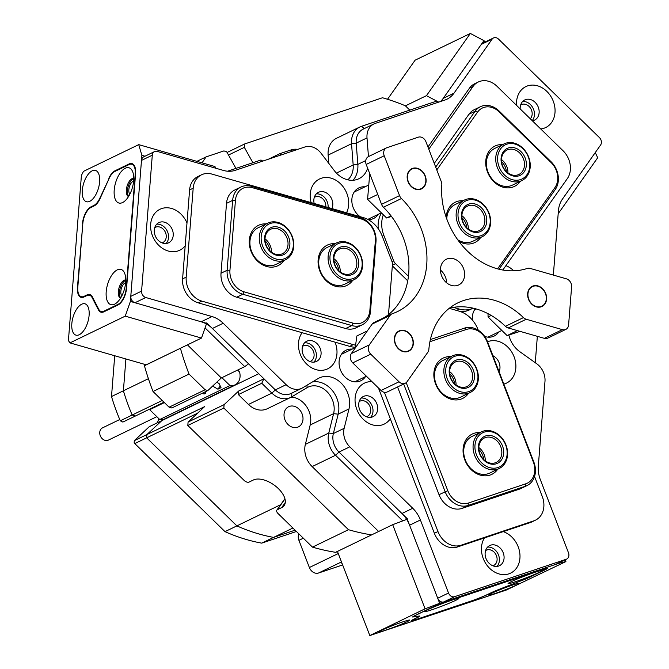 <?xml version="1.0" encoding="UTF-8"?>
<svg xmlns="http://www.w3.org/2000/svg" width="669" height="669" viewBox="0 0 669 669"><rect width="100%" height="100%" fill="white"/><g stroke="black" fill="none" stroke-linecap="round" stroke-linejoin="round"><path stroke-width="1" d="M530.283 118.773A8.488 6.857 64.2 0 0 529.104 106.446A8.488 6.857 64.2 0 0 521.285 104.648A8.488 6.857 64.2 0 0 520.624 105.025M387.527 99.263L415.098 60.193L470.357 33.45L426.462 95.659L438.688 102.123M405.414 105.844L426.462 95.659M441.147 101.303L483.946 40.642L485.276 41.938M470.357 33.45L483.946 40.642M558.18 213.746L597.693 157.742L595.268 152.574M492.911 565.807A8.488 6.857 64.2 0 0 492.953 565.79A8.488 6.857 64.2 0 0 493.613 565.531A8.488 6.857 64.2 0 0 496.264 555.295A8.488 6.857 64.2 0 0 486.873 549.977A8.488 6.857 64.2 0 0 486.212 550.244A8.488 6.857 64.2 0 0 485.56 550.62M491.489 593.42A16.299 0.987 159 0 0 488.796 595.076A16.299 0.987 159 0 0 499.651 591.906A16.299 0.987 159 0 0 516.527 585.024A16.299 0.987 159 0 0 519.211 583.368A16.299 0.987 159 0 0 508.365 586.537A16.299 0.987 159 0 0 491.489 593.42M381.949 630.148A16.299 0.987 159 0 0 379.256 631.804A16.299 0.987 159 0 0 390.111 628.626A16.299 0.987 159 0 0 406.986 621.752A16.299 0.987 159 0 0 409.671 620.096A16.299 0.987 159 0 0 398.824 623.265A16.299 0.987 159 0 0 381.949 630.148M407.287 519.177L439.667 603.296L425.074 608.807L369.815 635.55L506.241 590.075L565.915 561.592L565.221 559.786M559.443 562.579L559.635 563.072L439.667 603.296M500.512 588.812L521.109 580.784M500.529 588.845A14.258 0.861 159 0 0 490.82 592.968L490.795 592.901M488.044 594.231L490.82 592.968M488.069 594.298A14.258 0.861 -21 0 1 469.554 601.632L469.538 601.582M417.372 619.068L469.554 601.632M417.389 619.118A14.258 0.861 -21 0 1 411.644 620.581A14.258 0.861 -21 0 1 414.002 619.126L416.754 617.796A14.258 0.861 159 0 0 419.103 616.35A14.258 0.861 159 0 0 418.635 616.308L418.568 616.141M412.999 616.634L418.635 616.308M413.149 617.019A14.258 0.861 -21 0 1 412.673 616.977A14.258 0.861 -21 0 1 415.031 615.53L429.147 608.698A14.258 0.861 -21 0 1 447.661 601.364L541.556 569.888A14.258 0.861 -21 0 1 547.301 568.424A14.258 0.861 -21 0 1 544.951 569.871L544.917 569.804M530.801 576.645L544.951 569.871M530.826 576.711A14.258 0.861 -21 0 1 521.126 580.826M565.915 561.592L559.635 563.072M425.074 608.807L392.695 524.68L337.435 551.423L369.815 635.55M392.695 524.68L406.702 519.395M162.065 242.889A8.488 6.857 64.2 0 0 162.768 242.604A8.488 6.857 64.2 0 0 166.238 237.027A8.488 6.857 64.2 0 0 162.885 228.831A8.488 6.857 64.2 0 0 155.375 227.326A8.488 6.857 64.2 0 0 154.715 227.703M125.613 282.795A6.958 3.32 -74 0 0 125.044 282.995A6.958 3.32 -74 0 0 121.198 289.117A6.958 3.32 -74 0 0 121.883 295.765M81.668 304.228A16.299 7.777 -74 0 0 72.244 320.51A16.299 7.777 -74 0 0 75.965 335.136A16.299 7.777 -74 0 0 79.268 334.717A16.299 7.777 -74 0 0 88.693 318.436A16.299 7.777 -74 0 0 84.971 303.81A16.299 7.777 -74 0 0 81.668 304.228M133.608 181.165A6.958 3.32 -74 0 0 133.039 181.358A6.958 3.32 -74 0 0 129.201 187.479A6.958 3.32 -74 0 0 129.886 194.135M92.171 170.829A16.299 7.777 -74 0 0 82.739 187.111A16.299 7.777 -74 0 0 86.468 201.737A16.299 7.777 -74 0 0 89.771 201.319A16.299 7.777 -74 0 0 99.196 185.037A16.299 7.777 -74 0 0 95.466 170.411A16.299 7.777 -74 0 0 92.171 170.829M144.981 156.22L141.887 155.325L138.726 144.629L83.466 171.373L81.417 175.42L68.414 340.58L69.969 342.888L125.228 316.144L201.494 338.062L206.428 323.98M69.969 342.888L146.235 364.806L201.494 338.062M206.654 323.344L130.388 301.426L141.887 155.325M92.849 297.839L92.138 297.63L98.443 309.856L99.238 310.082M92.138 297.63A14.258 6.807 -74 0 0 89.613 295.305A14.258 6.807 -74 0 0 86.719 295.673L83.968 297.003A14.258 6.807 106 0 1 81.083 297.371A14.258 6.807 106 0 1 77.453 287.319L77.796 287.419M82.797 223.898L77.453 287.319M82.454 223.797A14.258 6.807 106 0 1 91.068 206.805L91.862 207.03M94.58 205.684L93.819 205.467L91.068 206.805M93.819 205.467A14.258 6.807 -74 0 0 99.99 197.899L100.325 197.999M109.131 178.464L99.99 197.899M108.796 178.364A14.258 6.807 106 0 1 114.959 170.796L115.754 171.021M130.029 164.24L129.084 163.964L114.959 170.796M129.084 163.964A14.258 6.807 106 0 1 131.969 163.604A14.258 6.807 106 0 1 135.59 173.647L126.592 287.988A14.258 6.807 106 0 1 117.978 304.98L103.862 311.821A14.258 6.807 106 0 1 100.977 312.18A14.258 6.807 106 0 1 98.443 309.856M125.228 316.144L130.388 301.426M138.726 144.629L214.992 166.556L215.46 168.136M511.091 581.762A18.331 1.112 159 0 0 508.072 583.552A18.331 1.112 159 0 0 519.78 580.232A18.331 1.112 159 0 0 539.256 572.321A18.331 1.112 159 0 0 542.233 570.406A18.331 1.112 159 0 0 529.58 574.203A18.331 1.112 159 0 0 511.091 581.762M427.633 609.743A18.331 1.112 159 0 0 424.614 611.533A18.331 1.112 159 0 0 436.322 608.213A18.331 1.112 159 0 0 455.798 600.302A18.331 1.112 159 0 0 458.767 598.387A18.331 1.112 159 0 0 446.114 602.184A18.331 1.112 159 0 0 427.633 609.743M530.316 576.879L544.424 570.047A13.581 0.82 159 0 0 546.665 568.667A13.581 0.82 159 0 0 541.196 570.063L447.302 601.54A13.581 0.82 159 0 0 429.665 608.522L415.558 615.346A13.581 0.82 159 0 0 413.317 616.734A13.581 0.82 159 0 0 413.768 616.768L419.413 616.032A13.581 0.82 -21 0 1 419.864 616.074A13.581 0.82 -21 0 1 417.623 617.454L414.521 618.959A13.581 0.82 159 0 0 412.28 620.339A13.581 0.82 159 0 0 417.749 618.942L469.914 601.456A13.581 0.82 159 0 0 487.55 594.473L490.653 592.968A13.581 0.82 -21 0 1 499.894 589.054L521.076 580.792A13.581 0.82 159 0 0 530.316 576.879M117.276 269.883A18.331 8.747 -74 0 0 106.204 291.743A18.331 8.747 -74 0 0 114.583 304.186A18.331 8.747 -74 0 0 116.247 303.141A18.331 8.747 -74 0 0 124.752 273.554A18.331 8.747 -74 0 0 117.276 269.883M125.747 279.985A9.508 4.541 -74 0 0 124.083 280.286A9.508 4.541 -74 0 0 118.639 289.51A9.508 4.541 -74 0 0 120.504 298.223M120.729 297.856A9.508 4.541 106 0 1 120.044 288.724A9.508 4.541 106 0 1 125.228 280.612A9.508 4.541 106 0 1 125.747 280.411M125.279 168.245A18.331 8.747 -74 0 0 114.207 190.105A18.331 8.747 -74 0 0 122.578 202.548A18.331 8.747 -74 0 0 124.242 201.503A18.331 8.747 -74 0 0 132.746 171.916A18.331 8.747 -74 0 0 125.279 168.245M133.741 178.347A9.508 4.541 -74 0 0 132.086 178.648A9.508 4.541 -74 0 0 126.642 187.872A9.508 4.541 -74 0 0 128.507 196.586M128.724 196.226A9.508 4.541 106 0 1 128.038 187.086A9.508 4.541 106 0 1 133.231 178.983A9.508 4.541 106 0 1 133.741 178.774M103.921 311.177L118.028 304.353A13.581 6.481 -74 0 0 126.232 288.163L135.23 173.823A13.581 6.481 -74 0 0 131.785 164.256A13.581 6.481 -74 0 0 129.033 164.599L114.926 171.431A13.581 6.481 -74 0 0 109.047 178.631L99.99 198.726A13.581 6.481 106 0 1 94.12 205.935L91.017 207.432A13.581 6.481 -74 0 0 82.814 223.622L77.813 287.152A13.581 6.481 -74 0 0 81.267 296.71A13.581 6.481 -74 0 0 84.018 296.367L87.121 294.87A13.581 6.481 106 0 1 89.872 294.519A13.581 6.481 106 0 1 92.28 296.735L98.761 309.304A13.581 6.481 -74 0 0 101.17 311.52A13.581 6.481 -74 0 0 103.921 311.177L104.715 311.403M346.517 212.767A22.746 18.381 64.2 0 0 331.122 178.171A22.746 18.381 64.2 0 0 311.077 202.582M331.924 208.577A11.206 9.048 64.2 0 0 324.147 191.936A11.206 9.048 64.2 0 0 318.444 192.329A11.206 9.048 64.2 0 0 314.154 203.468M328.094 207.474A11.206 9.048 64.2 0 0 319.464 194.202A11.206 9.048 64.2 0 0 316.312 193.885M302.112 332.702A22.746 18.381 64.2 0 0 300.18 354.06A22.746 18.381 64.2 0 0 316.052 369.656A22.746 18.381 64.2 0 0 333.614 363.668A22.746 18.381 64.2 0 0 335.06 342.177M310.776 361.82A11.206 9.048 64.2 0 0 316.479 361.427A11.206 9.048 64.2 0 0 320.861 350.698A11.206 9.048 64.2 0 0 312.423 340.864A11.206 9.048 64.2 0 0 306.72 341.257A11.206 9.048 64.2 0 0 302.346 351.986A11.206 9.048 64.2 0 0 310.776 361.82M313.937 362.13A11.206 9.048 64.2 0 0 315.768 351.401A11.206 9.048 64.2 0 0 307.748 343.122A11.206 9.048 64.2 0 0 304.587 342.812M371.972 381.656A22.746 18.381 64.2 0 0 355.038 400.346A22.746 18.381 64.2 0 0 372.641 424.899A22.746 18.381 64.2 0 0 390.303 418.777M367.373 417.063A11.206 9.048 64.2 0 0 373.076 416.67A11.206 9.048 64.2 0 0 377.45 405.941A11.206 9.048 64.2 0 0 369.02 396.098A11.206 9.048 64.2 0 0 363.317 396.5A11.206 9.048 64.2 0 0 358.944 407.229A11.206 9.048 64.2 0 0 367.373 417.063M370.534 417.372A11.206 9.048 64.2 0 0 372.365 406.643A11.206 9.048 64.2 0 0 364.337 398.364A11.206 9.048 64.2 0 0 361.185 398.055M484.465 537.909A22.746 18.381 64.2 0 0 499.041 573.935A22.746 18.381 64.2 0 0 519.888 558.632A22.746 18.381 64.2 0 0 503.205 531.629M493.772 566.099A11.206 9.048 64.2 0 0 499.475 565.706A11.206 9.048 64.2 0 0 503.849 554.977A11.206 9.048 64.2 0 0 495.42 545.143A11.206 9.048 64.2 0 0 489.716 545.536A11.206 9.048 64.2 0 0 485.343 556.265A11.206 9.048 64.2 0 0 493.772 566.099M496.925 566.417A11.206 9.048 64.2 0 0 498.765 555.68A11.206 9.048 64.2 0 0 490.737 547.409A11.206 9.048 64.2 0 0 487.576 547.091M540.719 128.958A22.746 18.381 64.2 0 0 555.002 108.846A22.746 18.381 64.2 0 0 537.458 85.783A22.746 18.381 64.2 0 0 516.585 105.401M532.34 120.78A11.206 9.048 64.2 0 0 534.548 120.111A11.206 9.048 64.2 0 0 538.921 109.382A11.206 9.048 64.2 0 0 530.492 99.547A11.206 9.048 64.2 0 0 524.78 99.94A11.206 9.048 64.2 0 0 520.189 108.913M532.181 120.621A11.206 9.048 64.2 0 0 533.778 109.933A11.206 9.048 64.2 0 0 525.809 101.813A11.206 9.048 64.2 0 0 522.648 101.496M503.841 384.09A22.746 18.381 64.2 0 0 515.682 363.024A22.746 18.381 64.2 0 0 498.288 341.341A22.746 18.381 64.2 0 0 487.55 341.767M499.091 371.747A11.206 9.048 64.2 0 0 492.919 355.716M513.759 270.811A22.746 18.381 64.2 0 0 505.898 265.652M186.994 222.994A22.746 18.381 64.2 0 0 171.548 208.46A22.746 18.381 64.2 0 0 150.667 224.215A22.746 18.381 64.2 0 0 168.203 251.017A22.746 18.381 64.2 0 0 185.196 245.807M162.927 243.182A11.206 9.048 64.2 0 0 168.638 242.788A11.206 9.048 64.2 0 0 173.012 232.059A11.206 9.048 64.2 0 0 164.582 222.225A11.206 9.048 64.2 0 0 158.871 222.618A11.206 9.048 64.2 0 0 154.497 233.347A11.206 9.048 64.2 0 0 162.927 243.182M166.088 243.491A11.206 9.048 64.2 0 0 167.919 232.762A11.206 9.048 64.2 0 0 159.899 224.483A11.206 9.048 64.2 0 0 156.738 224.174M555.462 564.477L566.267 559.251A5.436 4.39 64.2 0 0 566.685 559.075L555.88 564.302A5.436 4.39 -115.8 0 1 555.462 564.477L443.84 601.899A5.436 4.39 -115.8 0 1 441.49 601.924A5.436 4.39 -115.8 0 1 437.718 598.237L409.604 525.207A27.161 21.943 64.2 0 0 401.944 513.491L338.999 452.052A16.976 13.714 -115.8 0 1 333.346 433.545L344.15 428.319L348.984 408.926A23.766 19.2 64.2 0 0 331.272 377.149A23.766 19.2 64.2 0 0 319.172 377.993A23.766 19.2 64.2 0 0 317.959 378.646L302.647 387.811A16.976 13.714 64.2 0 1 301.786 388.271A16.976 13.714 64.2 0 1 286.14 384.683L223.195 323.244L212.391 328.479A27.161 21.943 64.2 0 0 201.185 321.772L134.971 302.748A5.436 4.39 -115.8 0 1 130.781 296.342L141.485 160.409A5.436 4.39 -115.8 0 1 143.701 156.839L154.506 151.612A5.436 4.39 64.2 0 0 152.289 155.183L141.485 160.409M320.468 382.384A23.766 19.2 64.2 0 0 312.548 381.882A23.766 19.2 -115.8 0 1 320.468 382.384A23.766 19.2 -115.8 0 1 338.18 414.153A23.766 19.2 64.2 0 0 320.468 382.384M437.718 598.237L448.523 593.01A5.436 4.39 64.2 0 0 452.294 596.698A5.436 4.39 64.2 0 0 454.644 596.673L443.84 601.899M553.347 275.076L558.406 210.86A27.161 21.943 -115.8 0 1 562.478 199.044L600.586 145.039A5.436 4.39 64.2 0 0 599.449 137.613L498.522 39.103A5.436 4.39 64.2 0 0 496.281 37.757A5.436 4.39 64.2 0 0 493.513 37.949A5.436 4.39 64.2 0 0 492.108 39.162L481.304 44.388A5.436 4.39 -115.8 0 1 482.709 43.176L493.513 37.949M368.151 219.591A16.976 13.714 64.2 0 0 373.611 218.47A16.976 13.714 64.2 0 0 378.253 214.339M352.178 349.118A16.976 13.714 64.2 0 0 346.057 350.196A16.976 13.714 64.2 0 0 339.426 366.453A16.976 13.714 64.2 0 0 352.195 381.355A16.976 13.714 64.2 0 0 360.842 380.753A16.976 13.714 64.2 0 0 365.483 376.622M484.716 336.44A16.976 13.714 64.2 0 0 485.46 336.674A16.976 13.714 64.2 0 0 494.107 336.081A16.976 13.714 64.2 0 0 498.748 331.941M154.506 151.612A5.436 4.39 64.2 0 1 157.274 151.42L223.488 170.444A27.161 21.943 -115.8 0 0 235.229 170.336L304.847 146.996A16.976 13.714 64.2 0 1 321.103 153.293L334.333 170.654A23.766 19.2 64.2 0 0 358.918 178.723A23.766 19.2 64.2 0 0 367.649 168.22M401.944 513.491L412.748 508.264L349.803 446.825L338.999 452.052L407.647 519.052M364.454 128.624A16.976 13.714 64.2 0 0 356.201 143.133L357.84 164.382A23.766 19.2 -115.8 0 1 353.006 180.27A23.766 19.2 64.2 0 0 357.84 164.382L356.201 143.133A16.976 13.714 -115.8 0 1 363.142 129.15L373.946 123.924A16.976 13.714 64.2 0 1 375.259 123.389L444.877 100.049A27.161 21.943 -115.8 0 0 446.967 99.196A27.161 21.943 -115.8 0 0 454 93.167L492.108 39.162M373.946 123.924A16.976 13.714 64.2 0 0 367.005 137.906L356.201 143.133L351.534 143.743A20.371 16.457 -115.8 0 1 351.534 140.356A20.371 16.457 -115.8 0 1 359.863 126.968A20.371 16.457 -115.8 0 1 361.436 126.332L435.854 101.379L438.178 102.298M526.219 319.247L508.206 327.961A6.79 5.486 -115.8 0 1 505.438 326.313L523.442 317.599A6.79 5.486 64.2 0 0 526.219 319.247L562.37 329.641A6.79 5.486 64.2 0 0 565.823 329.399A6.79 5.486 64.2 0 0 568.6 324.933L571.602 286.817A6.79 5.486 64.2 0 0 566.367 278.822L530.216 268.428A6.79 5.486 64.2 0 0 527.306 268.445A71.29 57.609 64.2 0 1 441.808 184.995A6.79 5.486 64.2 0 0 441.281 181.633L425.936 141.753A6.79 5.486 64.2 0 0 418.284 137.178L386.991 147.673A6.79 5.486 64.2 0 0 386.465 147.882A6.79 5.486 64.2 0 0 384.207 155.743L366.202 164.457A6.79 5.486 -115.8 0 1 368.46 156.596L367.005 137.906M130.781 296.342L141.585 291.115L152.289 155.183M141.585 291.115A5.436 4.39 64.2 0 0 145.775 297.513L134.971 302.748M201.185 321.772L211.989 316.546L145.775 297.513M211.989 316.546A27.161 21.943 -115.8 0 1 223.195 323.244M344.15 428.319A16.976 13.714 64.2 0 0 349.803 446.825M412.748 508.264A27.161 21.943 -115.8 0 1 420.408 519.972L409.604 525.207M448.523 593.01L420.408 519.972M566.267 559.251L454.644 596.673M566.685 559.075A5.436 4.39 64.2 0 0 568.491 552.786L540.385 479.748A27.161 21.943 -115.8 0 1 538.311 466.168L544.984 381.389A16.976 13.714 64.2 0 0 536.722 363.752L519.78 351.668A23.766 19.2 64.2 0 1 508.858 335.044M364.948 186.835A16.976 13.714 64.2 0 0 358.827 187.914A16.976 13.714 64.2 0 0 351.844 201.277A16.976 13.714 64.2 0 0 360.098 216.672M475.35 308.718A16.976 13.714 64.2 0 0 472.431 320.091M440.419 101.546A27.161 21.943 64.2 0 0 443.196 98.393L481.304 44.388M378.629 531.487L312.139 466.586A20.371 16.457 -115.8 0 1 304.838 447.611A20.371 16.457 -115.8 0 1 305.357 444.375L328.763 433.052L333.346 433.545L338.18 414.153L333.346 433.545A16.976 13.714 64.2 0 0 338.999 452.052L335.545 455.263A20.371 16.457 -115.8 0 1 328.245 436.288A20.371 16.457 -115.8 0 1 328.763 433.052L333.597 413.659A20.371 16.457 64.2 0 0 318.419 386.431A20.371 16.457 64.2 0 0 308.041 387.15A20.371 16.457 64.2 0 0 307.004 387.711L291.692 396.868A20.371 16.457 -115.8 0 1 290.655 397.428A20.371 16.457 -115.8 0 1 280.286 398.147A20.371 16.457 -115.8 0 1 271.882 393.121L261.78 383.262L238.373 394.593L238.657 391.031L263.921 378.779L275.335 389.91L212.391 328.479M301.786 388.271L290.982 393.497A16.976 13.714 -115.8 0 1 275.335 389.91A16.976 13.714 64.2 0 0 282.335 394.1A16.976 13.714 64.2 0 0 291.843 393.038M283.907 260.559A22.403 18.105 -115.8 0 1 261.838 264.397A22.403 18.105 -115.8 0 1 249.32 240.071A22.403 18.105 -115.8 0 1 266.162 223.889M267.659 223.17L258.293 227.703A20.371 16.457 64.2 0 0 249.963 241.091A20.371 16.457 64.2 0 0 258.008 260.759A20.371 16.457 64.2 0 0 276.038 264.372L285.404 259.84A20.371 16.457 -115.8 0 1 283.28 260.651A20.371 16.457 -115.8 0 1 261.136 247.396A20.371 16.457 -115.8 0 1 267.659 223.17A20.371 16.457 -115.8 0 1 269.774 222.359A20.371 16.457 -115.8 0 1 291.918 235.613A20.371 16.457 -115.8 0 1 285.404 259.84M352.722 280.336A22.403 18.105 -115.8 0 1 330.653 284.174A22.403 18.105 -115.8 0 1 318.135 259.848A22.403 18.105 -115.8 0 1 334.977 243.667M336.474 242.947L327.108 247.48A20.371 16.457 64.2 0 0 318.779 260.868A20.371 16.457 64.2 0 0 326.823 280.537A20.371 16.457 64.2 0 0 344.853 284.149L354.219 279.617A20.371 16.457 -115.8 0 1 333.881 273.629A20.371 16.457 -115.8 0 1 336.474 242.947A20.371 16.457 -115.8 0 1 356.803 248.935A20.371 16.457 -115.8 0 1 354.219 279.617M244.076 291.835L353.031 323.144A18.331 14.81 64.2 0 0 369.865 310.441L375.368 240.572A18.331 14.81 64.2 0 0 361.227 218.972L252.272 187.655A18.331 14.81 64.2 0 0 235.438 200.357L229.944 270.234A18.331 14.81 64.2 0 0 244.076 291.835L242.847 294.26A20.371 16.457 -115.8 0 1 227.142 270.259L232.636 200.382A20.371 16.457 -115.8 0 1 240.974 186.994A20.371 16.457 -115.8 0 1 251.343 186.275L360.298 217.584A20.371 16.457 -115.8 0 1 376.003 241.584L370.501 311.461A20.371 16.457 -115.8 0 1 362.172 324.85A20.371 16.457 -115.8 0 1 351.802 325.577L242.847 294.26L236.726 297.22L345.681 328.538A20.371 16.457 64.2 0 0 356.05 327.818L362.172 324.85M240.974 186.994L234.852 189.954A20.371 16.457 64.2 0 0 226.515 203.351L221.021 273.22A20.371 16.457 64.2 0 0 236.726 297.22M497.703 469.245A22.403 18.105 -115.8 0 1 490.076 475.065A22.403 18.105 -115.8 0 1 464.83 459.963A22.403 18.105 -115.8 0 1 474.012 433.32A22.403 18.105 -115.8 0 1 479.957 432.567M473.66 435.736A20.371 16.457 64.2 0 0 472.088 436.38A20.371 16.457 64.2 0 0 465.708 460.933A20.371 16.457 64.2 0 0 488.27 473.685A20.371 16.457 64.2 0 0 489.833 473.05L499.199 468.517A20.371 16.457 -115.8 0 1 476.044 458.399A20.371 16.457 -115.8 0 1 479.807 432.793A20.371 16.457 -115.8 0 1 481.454 431.848A20.371 16.457 -115.8 0 1 504.602 441.966A20.371 16.457 -115.8 0 1 500.838 467.572A20.371 16.457 -115.8 0 1 499.199 468.517M468.492 393.339A22.403 18.105 -115.8 0 1 460.866 399.159A22.403 18.105 -115.8 0 1 435.619 384.056A22.403 18.105 -115.8 0 1 444.801 357.413A22.403 18.105 -115.8 0 1 450.747 356.669M444.45 359.838A20.371 16.457 64.2 0 0 442.878 360.474A20.371 16.457 64.2 0 0 436.497 385.026A20.371 16.457 64.2 0 0 459.051 397.787A20.371 16.457 64.2 0 0 460.623 397.143L469.989 392.619A20.371 16.457 -115.8 0 1 459.494 393.305A20.371 16.457 -115.8 0 1 444.275 375.384A20.371 16.457 -115.8 0 1 452.244 355.941A20.371 16.457 -115.8 0 1 462.731 355.256A20.371 16.457 -115.8 0 1 477.959 373.177A20.371 16.457 -115.8 0 1 469.989 392.619M430.384 339.559L464.621 328.078A20.371 16.457 -115.8 0 1 487.567 341.809L533.82 461.986A20.371 16.457 -115.8 0 1 527.047 485.569A20.371 16.457 -115.8 0 1 525.474 486.212L468.099 505.446A20.371 16.457 -115.8 0 1 445.144 491.715L403.683 383.998M397.562 386.958L439.023 494.675A20.371 16.457 64.2 0 0 461.978 508.407L519.353 489.173A20.371 16.457 64.2 0 0 520.925 488.529L527.047 485.569M406.208 382.626L447.787 490.67A18.331 14.81 64.2 0 0 468.451 503.021L525.826 483.787A18.331 14.81 64.2 0 0 533.335 461.986L487.082 341.809A18.331 14.81 64.2 0 0 466.427 329.449L429.924 341.692M520.365 181.282A22.403 18.105 -115.8 0 1 493.814 181.667A22.403 18.105 -115.8 0 1 486.304 157.458A22.403 18.105 -115.8 0 1 502.62 144.613M504.117 143.894L494.751 148.426A20.371 16.457 64.2 0 0 493.722 180.789A20.371 16.457 64.2 0 0 512.496 185.096L521.862 180.563A20.371 16.457 -115.8 0 1 513.257 181.692A20.371 16.457 -115.8 0 1 496.381 164.407A20.371 16.457 -115.8 0 1 504.117 143.894A20.371 16.457 -115.8 0 1 512.722 142.765A20.371 16.457 -115.8 0 1 529.597 160.05A20.371 16.457 -115.8 0 1 521.862 180.563M480.768 237.411A22.403 18.105 -115.8 0 1 458.934 241.392M457.763 239.795A20.371 16.457 64.2 0 0 472.899 241.216L482.257 236.692A20.371 16.457 -115.8 0 1 469.446 236.508A20.371 16.457 -115.8 0 1 456.325 218.119A20.371 16.457 -115.8 0 1 464.512 200.014A20.371 16.457 -115.8 0 1 477.323 200.198A20.371 16.457 -115.8 0 1 490.444 218.587A20.371 16.457 -115.8 0 1 482.257 236.692M435.686 167.091L475.09 111.263A20.371 16.457 -115.8 0 1 480.367 106.731A20.371 16.457 -115.8 0 1 499.141 111.037L551.013 161.672A20.371 16.457 -115.8 0 1 555.262 189.519L499.024 269.222M480.367 106.731L474.237 109.699A20.371 16.457 64.2 0 0 468.969 114.223L434.265 163.395M446.156 217.224A22.403 18.105 -115.8 0 1 463.015 200.742M497.602 268.854L554.927 187.613A18.331 14.81 64.2 0 0 551.105 162.559L499.225 111.915A18.331 14.81 64.2 0 0 477.582 112.116L436.782 169.934M464.512 200.014L455.146 204.547A20.371 16.457 64.2 0 0 446.767 218.939M530.35 522.531L533.946 520.791A20.371 16.457 64.2 0 0 535.518 520.148L531.914 521.887A20.371 16.457 -115.8 0 1 530.35 522.531L457.32 547.016A20.371 16.457 -115.8 0 1 434.365 533.285L437.969 531.546L384.382 392.302M437.969 531.546A20.371 16.457 64.2 0 0 460.924 545.268L457.32 547.016M533.946 520.791L460.924 545.268M535.518 520.148A20.371 16.457 64.2 0 0 542.291 496.565L534.556 476.47M449.234 308.317L459.16 311.169A27.161 21.943 64.2 0 1 478.026 329.583L478.268 330.202M434.365 533.285L378.437 387.97M407.739 280.863L392.335 265.827M408.441 276.289L395.53 263.686L392.385 265.208M456.559 310.424L459.327 309.086L453.339 307.364M459.327 309.086A27.161 21.943 64.2 0 0 473.083 308.158L469.554 309.864A27.161 21.943 -115.8 0 1 460.632 311.645M428.796 149.179L472.991 86.544A20.371 16.457 64.2 0 1 478.268 82.019A20.371 16.457 64.2 0 1 497.042 86.326L563.072 150.768A20.371 16.457 64.2 0 1 567.32 178.615L502.82 270.025M383.195 215.184A27.161 21.943 64.2 0 0 383.864 235.429L393.615 260.759A6.79 5.486 64.2 0 0 395.53 263.686M378.244 228.698A27.161 21.943 -115.8 0 1 381.188 213.461M427.959 147.004L469.387 88.291A20.371 16.457 -115.8 0 1 474.664 83.759L478.268 82.019M355.289 347.219A27.161 21.943 -115.8 0 1 349.686 346.375L198.3 302.865A20.371 16.457 -115.8 0 1 182.595 278.864L186.191 277.125L193.19 188.19A20.371 16.457 64.2 0 1 201.528 174.801A20.371 16.457 64.2 0 1 211.897 174.082L363.284 217.592A27.161 21.943 64.2 0 1 382.15 236.006L391.9 261.328A6.79 5.486 64.2 0 1 392.419 264.732L388.497 314.622M186.191 277.125A20.371 16.457 64.2 0 0 201.896 301.125L198.3 302.865M349.686 346.375L353.291 344.635L201.896 301.125M353.291 344.635A27.161 21.943 64.2 0 0 355.507 345.154M182.595 278.864L189.595 189.937A20.371 16.457 -115.8 0 1 197.924 176.541L201.528 174.801M328.763 163.353L328.128 155.074A20.371 16.457 -115.8 0 1 328.128 151.687A20.371 16.457 -115.8 0 1 336.457 138.299L359.863 126.968M309.914 361.528A8.488 6.857 64.2 0 0 310.617 361.243A8.488 6.857 64.2 0 0 314.087 355.665A8.488 6.857 64.2 0 0 310.734 347.47A8.488 6.857 64.2 0 0 303.224 345.965A8.488 6.857 64.2 0 0 302.564 346.341M366.512 416.77A8.488 6.857 64.2 0 0 367.214 416.486A8.488 6.857 64.2 0 0 370.685 410.908A8.488 6.857 64.2 0 0 367.331 402.713A8.488 6.857 64.2 0 0 359.822 401.208A8.488 6.857 64.2 0 0 359.161 401.584M325.803 206.813A8.488 6.857 64.2 0 0 325.811 206.738A8.488 6.857 64.2 0 0 322.458 198.542A8.488 6.857 64.2 0 0 314.948 197.037A8.488 6.857 64.2 0 0 314.288 197.414M302.973 419.53A11.206 9.048 64.2 0 0 298.55 408.709A11.206 9.048 64.2 0 0 288.632 406.727A11.206 9.048 64.2 0 0 284.049 414.094A11.206 9.048 64.2 0 0 288.473 424.907A11.206 9.048 64.2 0 0 298.391 426.897A11.206 9.048 64.2 0 0 302.973 419.53M227.075 152.465L244.611 143.977L382.476 97.758A230.855 186.534 -115.8 0 1 383.111 97.942A230.855 186.534 -115.8 0 1 405.355 105.786L409.788 110.117M284.961 498.915L277.351 509.703A4.073 2.191 -144.8 0 0 276.857 510.113A4.073 2.191 -144.8 0 0 278.02 513.508L312.473 547.133A230.855 186.534 64.2 0 0 335.579 552.318L337.527 551.666M258.744 373.72L161.831 420.617L146.921 434.566L204.538 406.685L188.081 422.08L187.813 425.459L244.068 480.367A4.073 2.191 -144.8 0 0 249.052 482.081L253.375 479.991A20.371 10.955 -144.8 0 1 276.18 486.631A20.371 10.955 -144.8 0 1 284.166 505.547A20.371 10.955 -144.8 0 1 281.674 507.612L285.278 502.503M277.351 509.703L281.674 507.612M312.473 547.133L348.482 529.706L223.831 408.04L187.813 425.459M223.831 408.04L224.098 404.653L238.657 391.031M371.646 534.874L371.588 534.891A230.855 186.534 -115.8 0 1 348.482 529.706M305.357 444.375L310.19 424.991A20.371 16.457 64.2 0 0 291.232 397.135M290.655 397.428L267.249 408.759A20.371 16.457 -115.8 0 1 248.475 404.452L238.373 394.593M224.098 404.653L188.081 422.08M153.017 391.499L189.034 374.071L205.107 389.768L207.85 390.554L171.841 407.981L169.098 407.187L153.017 391.499A230.855 186.534 64.2 0 1 144.429 365.751L180.446 348.248M144.546 364.321L144.429 365.751M205.107 389.768L169.098 407.187M187.437 344.87L221.322 377.952L207.85 390.554M189.034 374.071A230.855 186.534 -115.8 0 1 180.438 348.323M163.972 402.194L122.87 422.08L120.286 420.784A186.726 150.868 64.2 0 1 111.506 396.541L123.397 390.796A186.726 150.868 64.2 0 0 132.169 415.039L135.472 415.984L132.169 415.039L120.286 420.784M206.688 322.91L248.6 363.819L244.737 366.62L205.057 327.902M221.322 377.952L244.737 366.62M148.401 378.687L123.397 390.796L125.897 358.96L123.397 390.796A186.726 150.868 64.2 0 0 132.169 415.039L162.233 400.488M280.679 504.694L236.885 525.884A186.726 150.868 64.2 0 0 273.588 537.391L295.096 530.174L273.588 537.391L292.905 528.033M134.787 443.572L134.176 442.46L134.318 440.662L146.921 434.566L146.67 437.827L134.787 443.572L225.001 531.638L236.885 525.884L146.67 437.827L197.598 413.183M169.826 416.419A13.581 10.972 -115.8 0 1 169.474 416.921A13.581 10.972 -115.8 0 0 169.826 416.419M235.956 168.396L226.649 151.712L223.906 150.918L206.127 156.881L196.895 161.354M262.783 161.104L260.994 160L227.56 171.214M228.497 155.032L244.344 147.364L252.899 162.718M292.579 151.11L291.023 149.931L279.851 153.678L268.436 159.205M279.851 153.678L280.629 155.116M535.267 362.715L537.349 336.331M244.344 147.364L244.611 143.977M202.071 162.843A230.855 186.534 -115.8 0 1 206.127 156.881M371.588 534.891L335.579 552.318M347.796 179.819A20.371 16.457 64.2 0 0 353.173 164.992L351.534 143.743L328.128 155.074M402.771 520.875L335.545 455.263L312.139 466.586M291.023 149.931A20.371 16.457 -115.8 0 1 297.705 149.388M261.78 383.262L263.812 378.863M134.318 440.662L149.22 426.722L161.831 420.617L146.921 434.566L146.67 437.827L236.885 525.884A186.726 150.868 64.2 0 0 258.736 533.904A186.726 150.868 64.2 0 0 273.588 537.391L261.696 543.136L296.442 531.487M225.001 531.638A186.726 150.868 64.2 0 0 246.853 539.657A186.726 150.868 64.2 0 0 261.696 543.136M156.872 423.017A13.581 10.972 64.2 0 0 158.812 418.61M114.717 355.749L111.506 396.541M413.041 343.657A10.863 8.781 64.2 0 0 404.611 330.904A10.863 8.781 64.2 0 0 394.685 338.497A10.863 8.781 64.2 0 0 403.114 351.258A10.863 8.781 64.2 0 0 413.041 343.657M533.185 286.299A10.863 8.781 64.2 0 0 528.803 299.252A10.863 8.781 64.2 0 0 541.07 306.502A10.863 8.781 64.2 0 0 545.452 293.549A10.863 8.781 64.2 0 0 533.185 286.299M411.402 186.317A10.863 8.781 64.2 0 0 424.213 186.116A10.863 8.781 64.2 0 0 421.871 171.272A10.863 8.781 64.2 0 0 409.06 171.473A10.863 8.781 64.2 0 0 411.402 186.317M441.59 275.762A14.258 11.524 64.2 0 0 458.75 284.927A14.258 11.524 64.2 0 0 463.5 268.42A14.258 11.524 64.2 0 0 446.332 259.254A14.258 11.524 64.2 0 0 441.59 275.762M440.453 270.075A14.258 11.524 -115.8 0 1 445.487 277.133A14.258 11.524 -115.8 0 1 446.624 282.82M391.883 313.886A6.79 5.486 64.2 0 0 390.127 315.4L372.123 324.105A6.79 5.486 -115.8 0 1 373.879 322.6L391.883 313.886A6.79 5.486 64.2 0 1 392.385 313.686A71.29 57.609 64.2 0 0 397.578 311.545A71.29 57.609 64.2 0 0 421.294 229.007A71.29 57.609 64.2 0 0 401.442 198.526L383.437 207.239A71.29 57.609 -115.8 0 1 403.29 237.721A71.29 57.609 -115.8 0 1 384.692 317.365M390.127 315.4L369.321 344.878A6.79 5.486 64.2 0 0 368.82 351.233A6.79 5.486 64.2 0 0 370.735 354.16L399.033 381.782A6.79 5.486 64.2 0 0 405.297 383.22A6.79 5.486 64.2 0 0 407.053 381.706L427.859 352.22A6.79 5.486 64.2 0 0 428.871 349.302A71.29 57.609 64.2 0 1 458.006 302.798A71.29 57.609 64.2 0 1 523.442 317.599M370.735 354.16L352.73 362.874A6.79 5.486 -115.8 0 1 350.815 359.947A6.79 5.486 -115.8 0 1 351.317 353.592L369.321 344.878M395.254 343.966A11.206 9.048 64.2 0 0 408.742 351.166A11.206 9.048 64.2 0 0 412.472 338.196A11.206 9.048 64.2 0 0 398.983 330.996A11.206 9.048 64.2 0 0 395.254 343.966M528.518 299.286A11.206 9.048 64.2 0 0 542.007 306.486A11.206 9.048 64.2 0 0 545.737 293.515A11.206 9.048 64.2 0 0 532.248 286.315A11.206 9.048 64.2 0 0 528.518 299.286M408.031 181.684A11.206 9.048 64.2 0 0 421.512 188.875A11.206 9.048 64.2 0 0 425.241 175.905A11.206 9.048 64.2 0 0 411.753 168.713A11.206 9.048 64.2 0 0 408.031 181.684M366.202 164.457L381.547 204.329L399.552 195.624A6.79 5.486 64.2 0 0 401.442 198.526M384.207 155.743L399.552 195.624M372.123 324.105L351.317 353.592M352.73 362.874L381.029 390.495L399.033 381.782M508.206 327.961L544.357 338.347L562.37 329.641M383.437 207.239A6.79 5.486 -115.8 0 1 381.547 204.329M565.823 329.399L547.819 338.113A6.79 5.486 -115.8 0 1 544.357 338.347M449.468 308.125A71.29 57.609 -115.8 0 1 505.438 326.313M405.297 383.22L387.284 391.934A6.79 5.486 -115.8 0 1 381.029 390.495M298.867 533.854A8.145 6.581 64.2 0 0 298.909 540.326L309.371 567.521A8.145 6.581 64.2 0 0 315.032 573.049A8.145 6.581 64.2 0 0 318.553 573.015L342.637 564.945M341.884 562.98A11.206 0.677 -21 0 1 341.207 562.997A11.206 0.677 -21 0 1 341.717 562.554M488.019 313.677L488.061 316.964L507.102 335.595L520.072 331.372M507.102 335.595L516.225 331.18M488.061 316.964L491.213 315.442M365.976 331.565L356.853 335.98L355.206 348.081M369.74 173.639L367.574 199.354L376.697 194.947M367.574 199.354L386.615 217.994L391.039 215.844M386.615 217.994L391.49 216.447M156.83 416.67L108.445 440.085A6.79 5.486 -115.8 0 1 101.278 437.585A6.79 5.486 -115.8 0 1 100.768 429.373A6.79 5.486 -115.8 0 1 102.533 427.859L119.751 419.53M202.163 393.305A3.395 1.823 -144.8 0 0 204.973 393.74A3.395 1.823 -144.8 0 0 205.391 393.397A3.395 1.823 -144.8 0 0 205.324 391.775M221.907 377.667L229.969 385.545A12.226 9.876 64.2 0 0 235.053 384.851A12.226 9.876 64.2 0 0 238.214 382.141A12.226 9.876 64.2 0 0 239.544 371.981L237.595 370.074M149.547 409.169A12.226 9.876 64.2 0 0 149.689 409.704L159.749 419.53A12.226 9.876 64.2 0 0 164.833 418.836L235.053 384.851M164.39 402.596L149.689 409.704M212.625 386.088L217.918 389.199L221.038 387.686L219.056 383.479L216.731 382.25M229.969 385.545L159.749 419.53M220.218 385.946L217.918 389.199M214.055 384.75L212.817 386.498M269.958 250.892A13.581 10.972 64.2 0 0 265.091 240.832M454.544 383.663A13.581 10.972 64.2 0 0 449.677 373.611M466.811 227.736A13.581 10.972 64.2 0 0 461.953 217.684M338.773 270.661A13.581 10.972 64.2 0 0 333.906 260.609M506.416 171.615A13.581 10.972 64.2 0 0 501.549 161.555M483.754 459.57A13.581 10.972 64.2 0 0 478.887 449.509M501.482 159.573A13.581 10.972 -115.8 0 1 507.93 172.895M513.457 143.71A19.008 15.362 64.2 0 0 497.594 159.113A19.008 15.362 64.2 0 0 513.959 180.045A19.008 15.362 64.2 0 0 529.823 164.649A19.008 15.362 64.2 0 0 513.457 143.71M513.508 147.606A14.935 12.067 -115.8 0 1 526.369 164.056A14.935 12.067 -115.8 0 1 513.909 176.148A14.935 12.067 -115.8 0 1 501.048 159.707A14.935 12.067 -115.8 0 1 513.508 147.606M513.165 175.203A13.581 10.972 64.2 0 0 518.901 174.45A13.581 10.972 64.2 0 0 524.061 160.777A13.581 10.972 64.2 0 0 512.805 149.254A13.581 10.972 64.2 0 0 507.077 150.007A13.581 10.972 64.2 0 0 501.917 163.679A13.581 10.972 64.2 0 0 513.165 175.203M478.82 447.528A13.581 10.972 -115.8 0 1 485.268 460.849M481.228 433.604A19.008 15.362 64.2 0 0 478.26 458.449A19.008 15.362 64.2 0 0 500.864 466.067A19.008 15.362 64.2 0 0 503.832 441.222A19.008 15.362 64.2 0 0 481.228 433.604M483.336 437.083A14.935 12.067 -115.8 0 1 501.089 443.07A14.935 12.067 -115.8 0 1 498.756 462.588A14.935 12.067 -115.8 0 1 481.003 456.601A14.935 12.067 -115.8 0 1 483.336 437.083M497.335 461.777A13.581 10.972 64.2 0 0 499.843 444.709A13.581 10.972 64.2 0 0 484.406 437.961A13.581 10.972 64.2 0 0 483.311 438.588A13.581 10.972 64.2 0 0 480.802 455.656A13.581 10.972 64.2 0 0 496.239 462.404A13.581 10.972 64.2 0 0 497.335 461.777M265.024 238.85A13.581 10.972 -115.8 0 1 271.463 252.171M270.945 223.287A19.008 15.362 64.2 0 0 262.415 245.431A19.008 15.362 64.2 0 0 283.556 259.028A19.008 15.362 64.2 0 0 292.085 236.876A19.008 15.362 64.2 0 0 270.945 223.287M272.291 227.117A14.935 12.067 -115.8 0 1 288.899 237.796A14.935 12.067 -115.8 0 1 282.201 255.198A14.935 12.067 -115.8 0 1 265.593 244.519A14.935 12.067 -115.8 0 1 272.291 227.117M281.03 254.27A13.581 10.972 64.2 0 0 282.443 253.727A13.581 10.972 64.2 0 0 286.792 237.579A13.581 10.972 64.2 0 0 272.024 228.739A13.581 10.972 64.2 0 0 270.611 229.283A13.581 10.972 64.2 0 0 266.27 245.431A13.581 10.972 64.2 0 0 281.03 254.27M449.61 371.63A13.581 10.972 -115.8 0 1 456.057 384.951M463.341 356.176A19.008 15.362 64.2 0 0 445.788 369.196A19.008 15.362 64.2 0 0 460.322 391.683A19.008 15.362 64.2 0 0 477.883 378.662A19.008 15.362 64.2 0 0 463.341 356.176M463.015 359.981A14.935 12.067 -115.8 0 1 474.438 377.651A14.935 12.067 -115.8 0 1 460.648 387.878A14.935 12.067 -115.8 0 1 449.225 370.208A14.935 12.067 -115.8 0 1 463.015 359.981M460.038 386.958A13.581 10.972 64.2 0 0 467.029 386.506A13.581 10.972 64.2 0 0 472.339 373.545A13.581 10.972 64.2 0 0 462.187 361.594A13.581 10.972 64.2 0 0 455.196 362.054A13.581 10.972 64.2 0 0 449.886 375.016A13.581 10.972 64.2 0 0 460.038 386.958M461.878 215.702A13.581 10.972 -115.8 0 1 468.325 229.024M477.783 201.06A19.008 15.362 64.2 0 0 458.416 210.902A19.008 15.362 64.2 0 0 470.432 234.953A19.008 15.362 64.2 0 0 489.8 225.11A19.008 15.362 64.2 0 0 477.783 201.06M476.989 204.689A14.935 12.067 -115.8 0 1 486.438 223.588A14.935 12.067 -115.8 0 1 471.219 231.323A14.935 12.067 -115.8 0 1 461.777 212.424A14.935 12.067 -115.8 0 1 476.989 204.689M470.759 230.454A13.581 10.972 64.2 0 0 479.297 230.579A13.581 10.972 64.2 0 0 484.757 218.512A13.581 10.972 64.2 0 0 476.01 206.244A13.581 10.972 64.2 0 0 467.472 206.127A13.581 10.972 64.2 0 0 462.011 218.194A13.581 10.972 64.2 0 0 470.759 230.454M333.839 258.627A13.581 10.972 -115.8 0 1 336.423 261.061A13.581 10.972 -115.8 0 1 340.278 271.949M356.761 249.403A19.008 15.362 64.2 0 0 334.007 246.618A19.008 15.362 64.2 0 0 335.361 272.459A19.008 15.362 64.2 0 0 358.116 275.243A19.008 15.362 64.2 0 0 356.761 249.403M354.47 251.879A14.935 12.067 -115.8 0 1 355.532 272.174A14.935 12.067 -115.8 0 1 337.653 269.992A14.935 12.067 -115.8 0 1 336.591 249.688A14.935 12.067 -115.8 0 1 354.47 251.879M337.703 269.515A13.581 10.972 64.2 0 0 351.258 273.504A13.581 10.972 64.2 0 0 352.981 253.049A13.581 10.972 64.2 0 0 339.426 249.06A13.581 10.972 64.2 0 0 337.703 269.515M88.283 295.196L87.121 294.87M84.018 296.367L84.812 296.593M118.739 304.554L118.028 304.353M248.475 404.452L271.882 393.121L275.335 389.91L286.14 384.683M443.196 98.393L454 93.167M310.19 424.991L333.597 413.659L338.18 414.153L348.984 408.926M336.423 173.095L353.173 164.992L357.84 164.382L365.742 160.552M229.944 270.234L227.142 270.259L221.021 273.22M353.031 323.144L351.802 325.577L345.681 328.538M235.438 200.357L232.636 200.382L226.515 203.351M360.298 217.584L361.227 218.972M252.272 187.655L251.343 186.275M376.003 241.584L375.368 240.572M370.501 311.461L369.865 310.441M525.826 483.787L525.474 486.212L519.353 489.173M447.787 490.67L439.023 494.675M468.451 503.021L468.099 505.446L461.978 508.407M464.621 328.078L466.427 329.449M533.335 461.986L533.82 461.986M487.567 341.809L487.082 341.809M477.582 112.116L475.09 111.263L468.969 114.223M554.927 187.613L555.262 189.519M551.105 162.559L551.013 161.672M499.225 111.915L499.141 111.037M472.991 86.544L469.387 88.291M391.984 261.546L393.615 260.759M383.864 235.429L382.233 236.216M193.19 188.19L189.595 189.937M307.104 385.135L307.004 387.711M291.843 393.088L291.692 396.868M364.371 128.557L361.436 126.332M338.255 553.547L309.371 567.521M341.474 561.927L318.553 573.015M298.909 540.326L303.316 538.194M91.787 295.932L89.613 295.305M101.17 311.52L103.168 312.097M81.267 296.71L83.265 297.287M131.785 164.256L133.775 164.825M276.857 510.113L284.902 498.706M341.407 354.327L355.247 347.629M354.721 381.832L366.378 376.195M474.672 309.647L476.144 308.936M487.985 337.151L501.282 330.72M367.791 219.399L380.795 213.11M354.185 192.045L368.025 185.346M386.465 147.882L368.46 156.596M472.088 436.38L481.454 431.848M442.878 360.474L452.244 355.941"/></g></svg>
